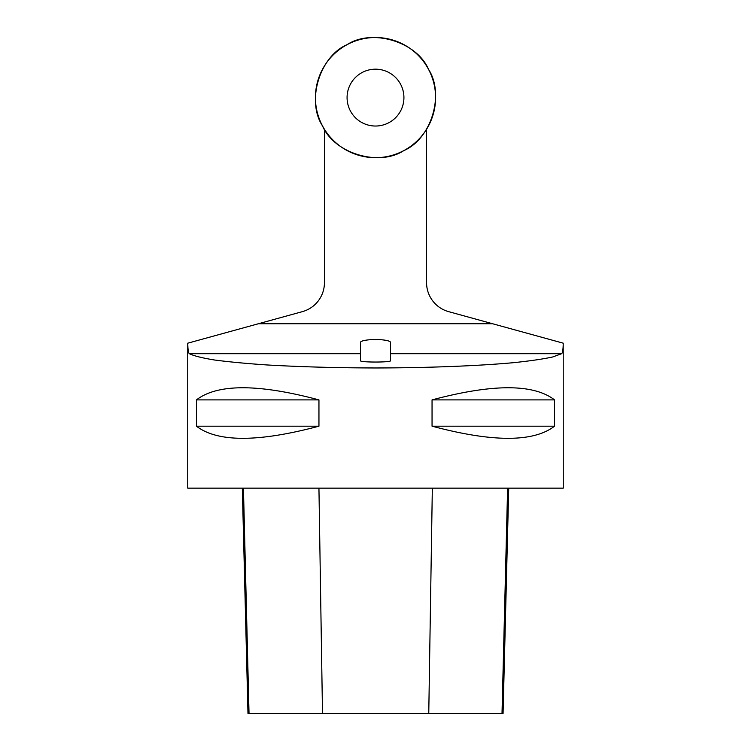 <?xml version="1.0" encoding="UTF-8"?>
<svg xmlns="http://www.w3.org/2000/svg" width="751" height="751" viewBox="0 0 751 751"><rect width="100%" height="100%" fill="white"/><g stroke="black" fill="none" stroke-linecap="round" stroke-linejoin="round"><path stroke-width="1.13" d="M347.187 44.609A60.08 60.08 0 0 1 435.552 99.583A60.08 60.08 0 0 1 343.761 148.614A60.08 60.08 0 0 1 347.187 44.609C372.139 28.228 416.852 41.803 428.492 69.289C444.874 94.241 431.299 138.954 403.813 150.594C378.861 166.975 334.148 153.401 322.508 125.915C306.126 100.963 319.701 56.25 347.187 44.609M355.401 77.503A28.416 28.416 0 0 0 355.401 117.7A28.416 28.416 0 0 0 395.599 117.7A28.416 28.416 0 0 0 395.599 77.503A28.416 28.416 0 0 0 355.401 77.503M187.741 343.188L187.741 488.141L563.259 488.141L563.212 343.179C563.166 349.346 562.649 352.848 561.673 353.683L552.755 356.96C543.104 359.062 529.906 360.987 513.186 362.714C477.214 365.972 427.272 367.877 375.5 367.971C336.016 367.859 299.78 366.845 266.802 364.939C246.394 363.55 228.999 361.907 214.636 360.02C202.31 358.02 193.871 355.908 189.327 353.683C188.351 352.867 187.834 349.365 187.788 343.179L231.975 331.013M519.025 331.013L563.259 343.188M318.95 399.889L318.95 426.183C258.297 442.358 217.471 442.358 196.462 426.183L196.462 399.889C217.471 383.714 258.297 383.714 318.95 399.889L196.462 399.889M554.538 399.889L554.538 426.183C533.529 442.358 492.703 442.358 432.05 426.183L432.05 399.889C492.703 383.714 533.529 383.714 554.538 399.889L432.05 399.889M426.568 129.247L426.568 282.686A30.04 30.04 0 0 0 448.638 311.646L563.212 343.179M324.432 129.247L324.432 282.686A30.04 30.04 0 0 1 302.362 311.646L187.788 343.179M242.32 488.141L247.98 713.45L503.067 713.45L508.727 488.141M318.95 426.183L196.462 426.183M554.538 426.183L432.05 426.183M360.48 360.724C359.757 362.48 391.243 362.48 390.52 360.724L390.52 342.4A15.02 2.863 180 0 0 375.5 339.536A15.02 2.863 180 0 0 360.48 342.4L360.48 360.724M258.372 323.756L492.628 323.756M189.327 353.683L360.48 353.683M390.52 353.683L561.673 353.683M249.032 713.45L243.437 488.141M322.498 713.45L318.94 488.141M428.765 713.45L432.332 488.141M502.015 713.45L507.61 488.141"/></g></svg>
